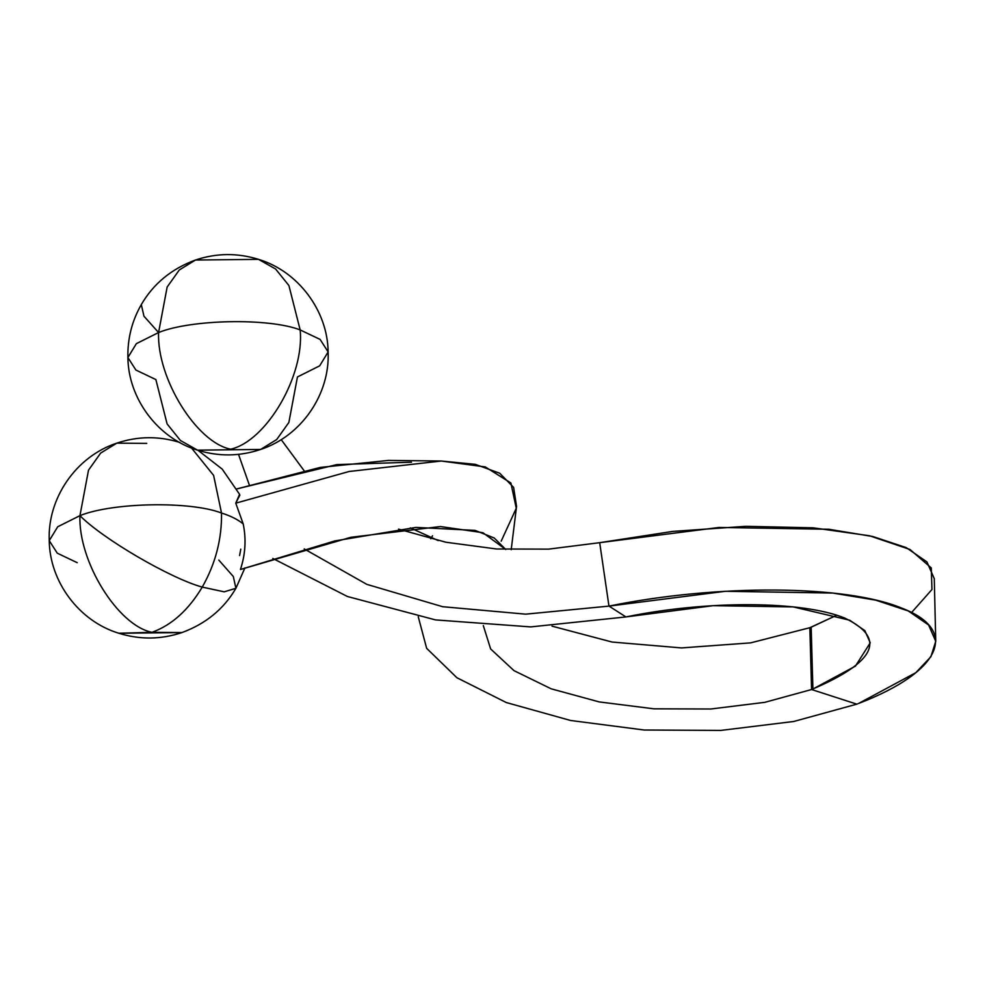 <?xml version="1.0" encoding="UTF-8"?>
<svg xmlns="http://www.w3.org/2000/svg" width="985" height="985" viewBox="0 0 985 985"><rect width="100%" height="100%" fill="white"/><g stroke="black" fill="none" stroke-linecap="round" stroke-linejoin="round"><path stroke-width="1.48" d="M158.585 332.536L167.154 287.029L179.307 269.964L195.424 260.04L258.526 259.35L275.603 269.003L288.925 285.564L300.154 329.913C269.028 317.823 191.176 319.263 158.585 332.536L143.97 316.222L141.298 304.611L143.97 316.222L158.585 332.536C156.787 378.277 196.421 442.437 230.65 449.197C266.467 441.145 304.685 375.544 300.154 329.913L288.925 285.564L275.603 269.003L258.526 259.35C237.397 252.788 216.368 253.022 195.424 260.04L179.307 269.964L167.154 287.029L158.585 332.536L136.349 343.666L127.89 357.543L136.349 343.666L158.585 332.536C191.176 319.263 269.028 317.823 300.154 329.913C304.685 375.544 266.467 441.145 230.65 449.197C196.421 442.437 156.787 378.277 158.585 332.536M155.864 379.57L135.905 370.052L127.89 357.543C128.309 398.519 157.686 438.153 197.493 450.145L260.606 449.456L197.493 450.145L180.427 440.492L167.105 423.919L155.864 379.57M77.224 562.694L57.265 553.176L49.25 540.654L57.709 526.778L79.945 515.648C78.147 561.388 117.781 625.549 152.01 632.321C171.784 625.093 188.529 610.023 202.245 587.097C170.27 578.306 103.006 539.017 79.945 515.648L88.515 470.14L100.667 453.075L116.784 443.151L146.728 443.398M179.886 442.462C158.757 435.899 137.728 436.133 116.784 443.151L100.667 453.075L88.515 470.14L79.945 515.648C103.006 539.017 170.27 578.306 202.245 587.097C215.506 563.74 221.921 539.054 221.514 513.037C190.388 500.934 112.536 502.375 79.945 515.648L57.709 526.778L49.25 540.654C49.669 581.63 79.046 621.276 118.853 633.257L152.01 632.321C117.781 625.549 78.147 561.388 79.945 515.648C112.536 502.375 190.388 500.934 221.514 513.037L213.597 475.349L191.521 448.015L213.597 475.349L221.514 513.037C221.921 539.054 215.506 563.74 202.245 587.097C188.529 610.023 171.784 625.093 152.01 632.321L181.966 632.567L118.853 633.257C139.981 639.819 161.023 639.585 181.966 632.567C205.816 623.788 223.804 609.025 235.907 588.291L224.198 591.825L202.245 587.097L224.198 591.825L235.907 588.291L244.92 567.889M218.793 560.071L233.334 576.545L235.907 588.291M328.128 351.953L320.125 339.431L300.154 329.913L320.125 339.431L328.128 351.953L319.682 365.829L297.445 376.959L288.864 422.466L276.711 439.532L260.606 449.456C301.558 436.035 330.024 394.111 328.128 351.953C327.722 310.977 298.344 271.331 258.526 259.35M240.426 569.502C245.437 554.469 246.361 539.288 243.209 523.946C237.89 519.538 230.662 515.894 221.514 513.037C230.662 515.894 237.89 519.538 243.209 523.946C246.336 539.177 245.413 554.37 240.426 569.502L334.789 540.937L415.953 527.406L475.053 530.386L494.248 538.007L505.748 549.495L482.896 532.7L440.455 526.544L350.832 537.293L240.426 569.502M239.86 495.135L235.76 503.163L349.121 471.495L441.255 461.017L388.484 460.414L320.273 467.419L236.769 488.929L336.796 464.6L411.496 462.199M441.255 461.017L485.285 466.927L510.883 482.995L516.275 508.272L501.168 541.184M438.214 540.58L410.326 527.874L438.214 540.58M239.601 555.565L240.771 549.15M511.203 549.704L516.546 506.401L513.616 487.403L499.703 473.231L475.312 464.341L441.317 461.017L349.158 471.483L235.76 503.163L243.209 523.946L235.76 503.163L239.577 494.335L222.204 469.106L198.01 450.305M432.513 535.791L430.765 538.807L432.513 535.791M810.63 655.825L811.96 655.505L810.63 655.825M625.807 616.955L530.669 626.903L435.53 619.91L347.41 596.491L272.808 558.446L347.41 596.491L435.53 619.91L530.669 626.903L625.807 616.955C707.759 600.062 802.689 600.813 844.724 618.063C886.919 638.354 875.874 662.166 811.591 689.525L856.815 704.152L793.762 721.476L720.848 730.414L644.239 730.02L570.574 720.478L506.29 702.539L456.929 677.754L426.64 648.315L418.256 616.733L426.64 648.315L456.929 677.754L506.29 702.539L570.574 720.478L644.239 730.02L720.848 730.414L793.762 721.476L856.802 704.152L811.578 689.525L764.779 702.342L710.727 709.003L653.917 708.818L599.175 701.911L551.169 688.811L513.985 670.637L490.641 648.955L483.303 625.573L490.641 648.955L513.985 670.637L551.169 688.811L599.175 701.911L653.929 708.818L710.727 709.003L764.779 702.342L811.578 689.525L809.842 627.716L750.607 642.873L681.534 647.921L612.116 642.048L552.019 626.152L612.116 642.048L681.534 647.921L750.607 642.873L809.842 627.716L836.708 615.243L811.16 627.199L812.908 689.02L855.423 666.131L870.223 642.836L864.867 630.646L849.723 620.218L793.245 606.908L713.091 605.677L625.906 616.93L609.013 606.107L625.906 616.93M858.588 703.462L858.575 703.475C941.352 671.733 960.043 630.178 901.509 608.028C845.647 584.831 717.548 583.933 608.989 606.107L725.391 591.283L832.756 593.056L875.739 600.148L908.33 610.971L928.584 624.97L935.75 641.309L930.899 656.736L915.828 672.669L858.575 703.462M856.815 704.152L857.664 703.819L856.815 704.152M935.75 641.309L934.272 578.663L926.934 561.93L906.2 547.598L872.858 536.529L828.853 529.265L718.976 527.455L599.693 542.673L672.693 531.408L745.842 526.322L813.241 527.825L869.484 535.754L909.98 549.482L931.268 567.914L931.958 589.51L911.544 612.559M608.989 606.107L525.658 614.16L442.671 606.711L366.802 584.351L304.23 548.928L366.802 584.351L442.671 606.711L525.658 614.16L608.989 606.107M249.34 485.026L238.518 454.356L249.34 485.026M599.619 542.686L548.522 549.137L496.612 548.99L445.959 542.242L398.58 529.142L445.959 542.242L496.612 548.99L548.522 549.137L599.619 542.686M304.106 470.707L281.193 439.618L304.106 470.707M608.964 606.12L599.693 542.673M195.424 260.04C171.452 268.868 153.414 283.729 141.298 304.611C131.965 320.901 127.496 338.544 127.89 357.543M116.784 443.151C75.82 456.572 47.354 498.496 49.25 540.654M197.493 450.145C218.621 456.708 239.663 456.474 260.606 449.456"/></g></svg>
